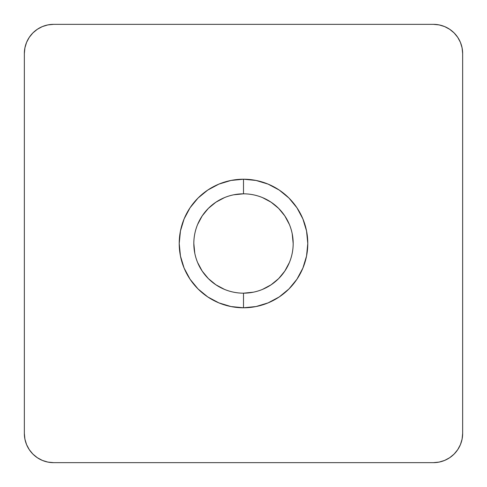 <?xml version="1.0" encoding="UTF-8"?>
<svg xmlns="http://www.w3.org/2000/svg" width="487" height="487" viewBox="0 0 487 487"><rect width="100%" height="100%" fill="white"/><g stroke="black" fill="none" stroke-linecap="round" stroke-linejoin="round"><path stroke-width="0.73" d="M243.5 193.826A49.674 49.674 0 0 0 193.826 243.5A49.674 49.674 0 0 0 243.5 293.174L243.5 307.784A64.284 64.284 0 0 1 179.216 243.5A64.284 64.284 0 0 1 243.5 179.216L243.5 193.826A49.674 49.674 0 0 1 293.174 243.5A49.674 49.674 0 0 1 243.5 293.174A49.674 49.674 0 0 1 193.826 243.5A49.674 49.674 0 0 1 243.5 193.826L243.5 179.216L256.04 180.452L268.1 184.11L279.215 190.052L288.955 198.045L296.948 207.785L302.89 218.9L306.548 230.96L307.784 243.5L306.548 256.04L302.89 268.1L296.948 279.215L288.955 288.955L279.215 296.948L268.1 302.89L256.04 306.548L243.5 307.784L230.96 306.548L218.9 302.89L207.785 296.948L198.045 288.955L190.052 279.215L184.11 268.1L180.452 256.04L179.216 243.5L180.452 230.96L184.11 218.9L190.052 207.785L198.045 198.045L207.785 190.052L218.9 184.11L230.96 180.452L243.5 179.216A64.284 64.284 0 0 1 307.784 243.5A64.284 64.284 0 0 1 243.5 307.784L243.5 293.174A49.674 49.674 0 0 0 293.174 243.5A49.674 49.674 0 0 0 243.5 193.826L233.784 194.788M42.387 26.572L37.335 29.275L32.909 32.909L29.275 37.335L26.572 42.387L24.91 47.872L24.35 53.57L24.35 433.43L24.91 439.128L26.572 444.613L29.275 449.665L32.909 454.091L37.335 457.725L42.387 460.428L47.872 462.09L53.57 462.65L433.43 462.65L439.128 462.09L444.613 460.428L449.665 457.725L454.091 454.091L457.725 449.665L460.428 444.613L462.09 439.128L462.65 433.43L462.65 53.57L462.09 47.872L460.428 42.387L457.725 37.335L454.091 32.909L449.665 29.275L444.613 26.572L439.128 24.91L433.43 24.35L53.57 24.35L47.872 24.91L42.387 26.572L37.335 29.275L32.909 32.909M462.65 433.43L462.65 53.57A29.22 29.22 0 0 0 433.43 24.35L53.57 24.35A29.22 29.22 0 0 0 24.35 53.57L24.35 433.43A29.22 29.22 0 0 0 53.57 462.65L433.43 462.65A29.22 29.22 0 0 0 462.65 433.43M460.428 42.387L457.725 37.335L454.091 32.909M449.665 29.275L444.613 26.572M29.275 37.335L26.572 42.387M26.572 444.613L29.275 449.665L32.909 454.091M37.335 457.725L42.387 460.428M444.613 460.428L449.665 457.725L454.091 454.091M457.725 449.665L460.428 444.613M224.489 289.394L215.905 284.804L208.375 278.625L202.196 271.095L197.606 262.511M194.788 253.216L193.826 243.5M197.606 224.489L202.196 215.905L208.375 208.375L215.905 202.196L224.489 197.606M262.511 197.606L271.095 202.196L278.625 208.375L284.804 215.905L289.394 224.489M292.212 233.784L293.174 243.5M289.394 262.511L284.804 271.095L278.625 278.625L271.095 284.804L262.511 289.394M253.216 292.212L243.5 293.174"/></g></svg>
